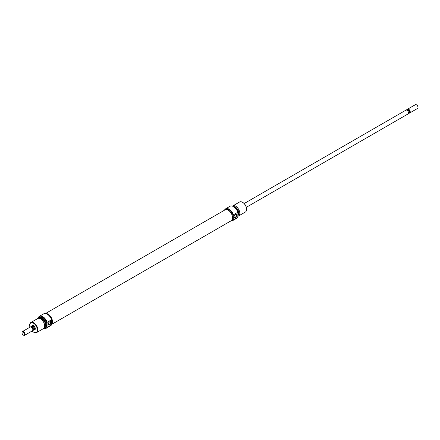 <?xml version="1.0" encoding="UTF-8"?>
<svg xmlns="http://www.w3.org/2000/svg" width="440" height="440" viewBox="0 0 440 440"><rect width="100%" height="100%" fill="white"/><g stroke="black" fill="none" stroke-linecap="round" stroke-linejoin="round"><path stroke-width="0.66" d="M224.961 209.924A6.248 3.608 60 0 1 225.06 209.864A6.248 3.608 60 0 1 231.259 213.384A6.248 3.608 60 0 1 231.413 220.622A6.248 3.608 60 0 1 231.308 220.682A6.248 3.608 60 0 1 231.209 220.743M45.804 313.566A6.248 3.608 60 0 1 51.343 317.669A6.248 3.608 60 0 1 51.673 324.302M230.83 220.963A6.727 3.883 -120 0 0 233.305 219.571L233.404 219.791A6.875 3.971 60 0 1 232.49 220.726A6.875 3.971 60 0 1 230.747 221.012M224.499 210.188A6.875 3.971 60 0 1 225.621 208.819A6.875 3.971 60 0 1 229.059 209.16A6.875 3.971 60 0 1 233.404 214.775L233.305 215.111A6.727 3.883 -120 0 0 228.954 209.336A6.727 3.883 -120 0 0 224.582 210.144M233.558 206.679L233.558 206.679A6.727 3.883 60 0 1 237.908 212.454L237.804 212.234A6.875 3.971 -120 0 0 233.459 206.619L233.459 206.619A6.875 3.971 -120 0 0 230.021 206.278L225.621 208.819M235.351 214.594A1.92 1.105 -60 0 1 236.704 215.375A1.92 1.105 -60 0 1 235.351 217.723A1.92 1.105 -60 0 1 233.992 216.942A1.92 1.105 -60 0 1 235.351 214.594M235.202 217.344A1.557 0.896 120 0 0 236.22 215.974A1.557 0.896 120 0 0 235.978 214.726A1.557 0.896 120 0 0 235.202 214.803A1.557 0.896 120 0 0 234.185 216.178A1.557 0.896 120 0 0 234.421 217.421A1.557 0.896 120 0 0 235.202 217.344M233.717 206.773A5.704 3.295 60 0 1 234.328 207.07A5.704 3.295 60 0 1 238.095 215.567A5.704 3.295 60 0 1 238.068 215.622M237.908 215.974A5.786 3.344 -120 0 0 238.046 215.683A5.786 3.344 -120 0 0 234.223 207.064A5.786 3.344 -120 0 0 233.904 206.894M232.474 206.168A5.786 3.344 60 0 1 232.81 205.92A5.786 3.344 60 0 1 235.703 206.206A5.786 3.344 60 0 1 239.487 211.31A5.786 3.344 60 0 1 238.596 215.947L245.405 212.014A5.786 3.344 -120 0 0 246.604 209.369A5.786 3.344 -120 0 0 242.512 202.279L242.77 202.422A5.428 3.135 60 0 1 246.604 209.072A5.428 3.135 60 0 1 246.604 209.215M242.77 202.422L242.512 202.279A5.786 3.344 -120 0 0 239.619 201.988L232.81 205.92M238.266 215.017A4.923 2.838 -120 0 0 238.409 210.991A4.923 2.838 -120 0 0 235.351 207.119A4.923 2.838 -120 0 0 233.536 206.663M238.596 215.947A5.786 3.344 60 0 1 237.908 216.189M233.684 206.751A4.812 2.778 60 0 1 235.351 207.207A4.812 2.778 60 0 1 238.304 214.792M232.49 220.726L236.891 218.185A6.875 3.971 -120 0 0 237.804 217.25L233.404 219.791M225.66 209.632L225.88 209.506A6.149 3.553 60 0 1 228.954 209.809A6.149 3.553 60 0 1 233.305 217.344A6.149 3.553 60 0 1 232.029 220.16L231.814 220.281M233.305 215.111L233.305 219.571M237.804 212.234L233.404 214.775M237.908 212.454L237.804 217.25M244.167 203.538L405.917 110.154A2.173 1.254 60 0 1 407 110.264L408.084 110.891L409.007 109.945A1.931 1.111 -120 0 0 408.062 109.401A1.931 1.111 -120 0 0 407.853 109.395A1.931 1.111 -120 0 0 407.764 109.406M409.425 113.031A2.173 1.254 -120 0 0 409.794 112.932A2.173 1.254 -120 0 0 410.24 111.936A2.173 1.254 -120 0 0 408.705 109.28A2.173 1.254 -120 0 0 407.622 109.17A2.173 1.254 -120 0 0 407.347 109.439M408.92 113.361A2.156 1.243 -120 0 0 409.173 113.273A2.156 1.243 -120 0 0 409.409 113.053L409.717 112.624A1.931 1.111 -120 0 0 409.899 111.936A1.931 1.111 -120 0 0 409.007 109.945L407.264 109.45A2.156 1.243 -120 0 0 407.017 109.538L406.049 110.099M407.853 109.395L406.428 109.934L407 110.275A2.173 1.254 60 0 1 408.419 112.178A2.173 1.254 60 0 1 408.084 113.916L246.34 207.301M407.622 109.17L415.382 104.693A2.173 1.254 60 0 1 416.466 104.797L416.466 104.797A2.173 1.254 60 0 1 418 107.459A2.173 1.254 60 0 1 417.549 108.449L409.794 112.932M416.719 104.946L416.466 104.797L416.719 104.946A1.81 1.045 -120 0 1 418 107.162L418 107.459M30.993 327.102L31.917 326.156L33 326.205A2.156 1.243 -120 0 0 31.922 326.095A2.173 1.254 60 0 1 33 326.189A2.173 1.254 60 0 1 34.419 328.103A2.173 1.254 60 0 1 34.084 329.846A2.173 1.254 60 0 1 33.952 329.901M32.654 330.561L32.736 330.55A2.156 1.243 -120 0 0 32.983 330.462A2.156 1.243 -120 0 0 32.736 327.597L31.939 327.646A1.931 1.111 -120 0 1 32.83 329.637L32.83 329.835A2.173 1.254 -120 0 0 31.295 327.179A2.173 1.254 -120 0 0 30.206 327.069L22.451 331.551A2.173 1.254 60 0 1 23.535 331.656A2.173 1.254 60 0 1 24.954 333.57A2.173 1.254 60 0 1 24.618 335.308A2.173 1.254 60 0 1 23.535 335.203L23.282 335.055A1.81 1.045 -120 0 0 24.558 334.312A1.81 1.045 -120 0 0 23.282 332.101A1.81 1.045 -120 0 0 22 332.838A1.81 1.045 -120 0 0 23.282 335.055L23.535 335.203M31.939 327.646A1.931 1.111 -120 0 0 31.466 327.277M24.618 335.308L32.379 330.831A2.173 1.254 -120 0 0 32.83 329.835M31.081 326.639A2.156 1.243 -120 0 0 30.828 326.728A2.156 1.243 -120 0 0 30.591 326.948L30.575 326.97M22.006 332.701A2.173 1.254 60 0 1 22 332.541A2.173 1.254 60 0 1 22.451 331.551M32.736 327.597L33.572 327.113L31.917 326.156M35.299 328.548A2.173 1.254 -120 0 1 34.854 329.401L34.084 329.846A2.156 1.243 -120 0 0 34.408 328.103A2.156 1.243 -120 0 0 33 326.205L33.572 327.113M31.796 326.166A2.173 1.254 60 0 1 31.917 326.084L30.828 326.728M409.409 113.053A2.156 1.243 -120 0 0 408.92 110.407M406.428 109.934L408.084 110.891M31.768 326.183A2.53 1.463 60 0 1 33.512 325.6L33.512 325.6A2.53 1.463 60 0 1 35.305 328.702A2.53 1.463 60 0 1 33.924 329.918M33.644 325.683A2.173 1.254 -120 0 0 32.681 325.639L31.917 326.084M47.328 314.199L47.328 314.199A6.727 3.883 60 0 1 51.673 319.974L51.574 319.754A6.875 3.971 -120 0 0 47.223 314.138L47.223 314.138A6.875 3.971 -120 0 0 43.786 313.797L39.386 316.338A6.875 3.971 60 0 1 42.823 316.679A6.875 3.971 60 0 1 47.174 322.295L51.574 319.754M43.83 328.334A6.727 3.883 -120 0 0 47.069 327.091L47.174 327.311A6.875 3.971 60 0 1 46.261 328.245A6.875 3.971 60 0 1 43.808 328.356M47.069 327.091L47.069 322.63A6.727 3.883 -120 0 0 42.719 316.855A6.727 3.883 -120 0 0 38.093 318.401M38.066 318.406A6.875 3.971 60 0 1 39.386 316.338M49.627 324.951A1.92 1.105 -60 0 1 48.273 324.17A1.92 1.105 -60 0 1 49.627 321.822A1.92 1.105 -60 0 1 50.985 322.603A1.92 1.105 -60 0 1 49.627 324.951M49.478 322.031A1.557 0.896 120 0 0 48.466 323.4A1.557 0.896 120 0 0 48.703 324.649A1.557 0.896 120 0 0 49.478 324.572A1.557 0.896 120 0 0 50.496 323.197A1.557 0.896 120 0 0 50.259 321.954A1.557 0.896 120 0 0 49.478 322.031M44.138 327.971A5.704 3.295 -120 0 0 45.821 323.714A5.704 3.295 -120 0 0 41.954 318.137A5.704 3.295 -120 0 0 38.566 318.312M38.517 318.318A5.786 3.344 60 0 1 39.16 317.724A5.786 3.344 60 0 1 42.059 318.01A5.786 3.344 60 0 1 45.837 323.109A5.786 3.344 60 0 1 44.952 327.75A5.786 3.344 60 0 1 44.115 328.009M32.109 330.985A5.428 3.135 -120 0 0 33.512 332.101A5.428 3.135 -120 0 0 37.351 329.885A5.428 3.135 -120 0 0 33.512 323.235A5.428 3.135 -120 0 0 29.673 325.452A5.428 3.135 -120 0 0 29.942 327.223M33.77 332.244L33.512 332.101L33.77 332.244A5.786 3.344 60 0 0 36.663 332.536A5.786 3.344 60 0 0 37.549 327.894A5.786 3.344 60 0 0 33.77 322.795A5.786 3.344 60 0 0 30.872 322.509A5.786 3.344 60 0 0 29.673 325.16A5.786 3.344 60 0 0 29.678 325.309M36.663 332.536L43.472 328.603A5.786 3.344 -120 0 0 44.358 323.966A5.786 3.344 -120 0 0 40.574 318.863A5.786 3.344 -120 0 0 37.681 318.577L30.872 322.509M44.6 326.793A4.812 2.778 -120 0 0 45.023 322.877A4.812 2.778 -120 0 0 41.954 318.868A4.812 2.778 -120 0 0 39.809 318.505M44.952 327.75L45.617 327.366A5.786 3.344 -120 0 0 46.503 322.724A5.786 3.344 -120 0 0 42.719 317.625A5.786 3.344 -120 0 0 39.825 317.339L39.16 317.724M51.673 324.165A6.149 3.553 -120 0 0 51.942 319.138A6.149 3.553 -120 0 0 48.092 314.226A6.149 3.553 -120 0 0 46.079 313.638M46.261 328.245L50.661 325.705A6.875 3.971 -120 0 0 51.574 324.77L51.673 319.974M47.174 327.311L51.574 324.77M47.174 322.295L47.069 322.63M225.06 209.864L45.535 313.511M231.308 220.682L51.673 324.395M246.604 209.072L246.604 209.369M22 332.838L22 332.541M34.078 329.83L32.983 330.462M408.205 113.834L409.173 113.273M29.673 325.452L29.673 325.16"/></g></svg>

